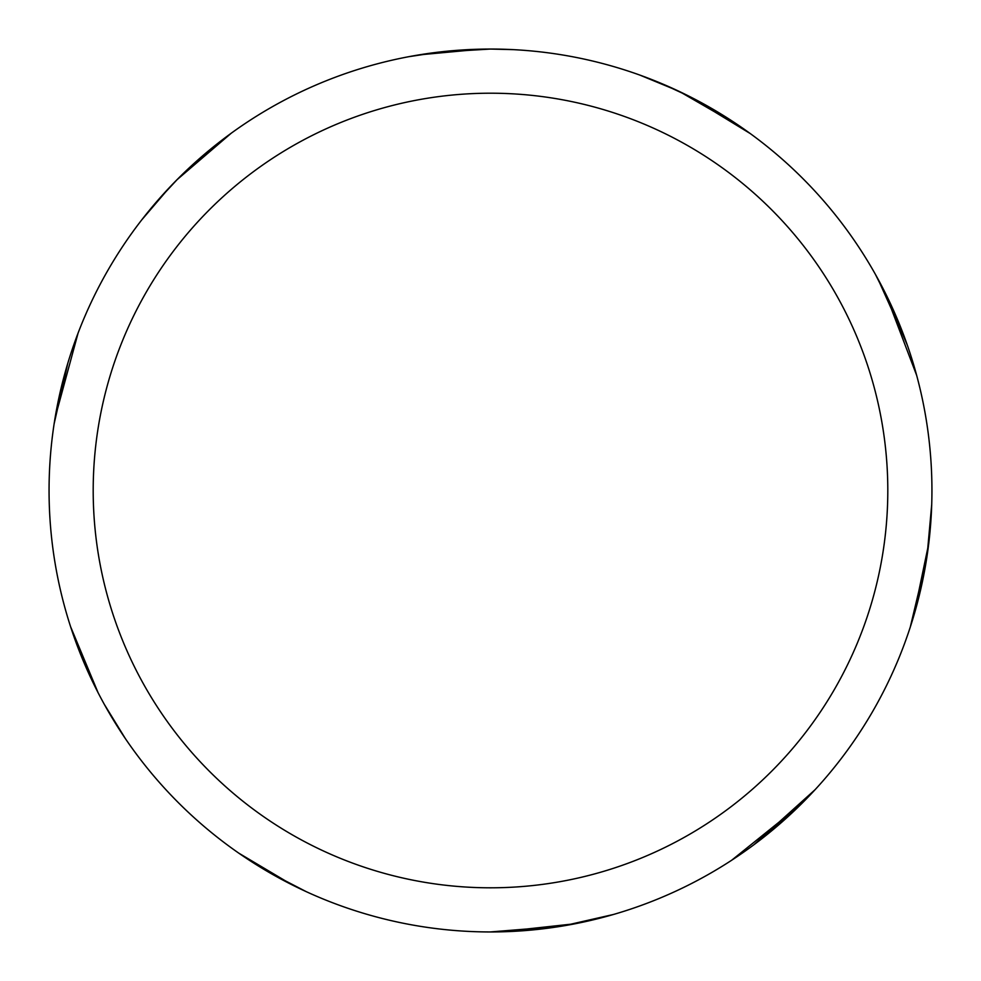 <?xml version="1.0" encoding="UTF-8"?>
<svg xmlns="http://www.w3.org/2000/svg" width="981" height="981" viewBox="0 0 981 981"><rect width="100%" height="100%" fill="white"/><g stroke="black" fill="none" stroke-linecap="round" stroke-linejoin="round"><path stroke-width="1.47" d="M437.514 52.238L490.5 49.05A441.438 441.438 0 0 1 931.938 490.512A441.438 441.438 0 0 1 490.5 931.95A441.438 441.438 0 0 1 49.062 490.512A441.438 441.438 0 0 1 490.5 49.062L512.744 49.626M490.5 93.207A397.305 397.305 0 0 1 887.805 490.512A397.305 397.305 0 0 1 490.5 887.805A397.305 397.305 0 0 1 93.195 490.512A397.305 397.305 0 0 1 490.5 93.207M141.767 219.854L169.382 187.592M882.728 287.96L907.302 345.091M926.837 557.502L910.27 627.129M800.116 805.168L731.642 860.263M306.244 891.655L268.647 872.17M125.323 738.534L104.207 704.174M689.042 96.236L750.146 133.502M885.438 293.282L916.683 375.429M930.319 528.281L926.689 558.422M811.569 793.47L760.483 839.761M575.553 923.685L500.886 931.827M804.346 800.95L757.59 841.98M561.623 926.187L490.279 931.95M640.176 75.218L677.466 90.608M662.334 83.876L689.876 96.653M877.848 278.776L906.088 341.658M928.749 543.474L913.434 617M815.076 789.705L753.813 844.825M613.505 914.464L563.217 925.917M679.821 91.711L741.501 127.371M875.359 274.275L894.316 312.142M931.717 504.467L927.082 555.835M419.071 54.875L481.009 49.16M54.127 423.829L67.824 363.154M176.874 179.842L231.209 133.244M292.24 884.923L238.763 853.139M98.125 692.782L70.595 626.712M55.059 417.931L78.075 333.111M156.874 201.424L177.536 179.18M408.819 56.69L441.34 51.797"/></g></svg>

